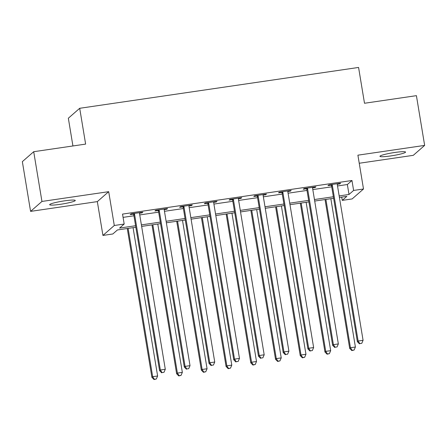 <?xml version="1.0" encoding="UTF-8"?>
<svg xmlns="http://www.w3.org/2000/svg" width="447" height="447" viewBox="0 0 447 447"><rect width="100%" height="100%" fill="white"/><g stroke="black" fill="none" stroke-linecap="round" stroke-linejoin="round"><path stroke-width="0.67" d="M60.507 204.296A12.98 1.397 170.6 0 0 75.28 200.457A12.98 1.397 170.6 0 0 64.435 200.859A12.98 1.397 170.6 0 0 49.662 204.698A12.98 1.397 170.6 0 0 60.507 204.296M390.801 155.919A12.98 1.397 170.6 0 0 405.569 152.081A12.98 1.397 170.6 0 0 394.729 152.483A12.98 1.397 170.6 0 0 379.956 156.321A12.98 1.397 170.6 0 0 390.801 155.919M135.843 227.255L117.427 229.954L112.823 233.982L102.933 235.429L114.292 225.495L124.182 224.048L119.578 228.076L135.586 225.729M97.334 201.608L108.694 191.674L41.945 201.446L33.709 151.706L22.35 161.641L30.586 211.381L97.334 201.608L102.933 235.429M72.928 145.962L68.341 118.226L79.7 108.291L358.572 67.447L364.501 103.263L416.414 95.658L424.65 145.398L357.902 155.176L363.5 188.997L352.135 198.932L342.251 200.379L346.855 196.35L339.424 197.44M359.237 163.25L413.291 155.332L424.65 145.398M341.709 197.105L342.251 200.379M41.945 201.446L30.586 211.381M337.524 185.963L347.358 184.527L351.962 180.499L122.539 214.096L124.182 224.048M123.081 217.371L133.944 215.778M139.743 214.929L158.663 212.157M164.468 211.308L183.387 208.537M189.187 207.687L208.106 204.916M213.912 204.067L232.831 201.295M238.637 200.446L257.556 197.675M263.356 196.825L282.275 194.054M288.08 193.205L307 190.433M312.799 189.584L331.724 186.812M337.295 184.265L339.849 183.89L340.614 183.22L328.746 184.957L327.981 185.628L331.199 185.159M312.57 187.885L315.124 187.511L315.895 186.84L304.027 188.578L303.256 189.249L306.474 188.779M287.851 191.506L290.405 191.132L291.17 190.461L279.302 192.199L278.537 192.869L281.755 192.4M263.127 195.127L265.68 194.752L266.446 194.082L254.583 195.82L253.812 196.49L257.031 196.021M238.407 198.747L240.955 198.373L241.726 197.703L229.859 199.44L229.093 200.111L232.306 199.641M213.683 202.368L216.236 201.994L217.002 201.323L205.134 203.061L204.368 203.731L207.587 203.262M188.958 205.989L191.512 205.614L192.277 204.944L180.415 206.682L179.644 207.352L182.862 206.883M164.239 209.609L166.787 209.235L167.558 208.565L155.69 210.302L154.925 210.978L158.137 210.503M139.514 213.23L142.068 212.856L142.833 212.185L130.965 213.923L130.2 214.599L133.418 214.124M108.694 191.674L114.292 225.495M351.962 180.499L353.611 190.444L363.5 188.997M33.709 151.706L85.628 144.102L79.7 108.291M333.624 198.289L314.699 201.061M308.899 201.91L289.98 204.681M284.175 205.531L265.255 208.302M259.456 209.151L240.536 211.923M234.731 212.772L215.812 215.543M210.006 216.393L191.087 219.164M185.287 220.013L166.368 222.785M160.562 223.634L141.643 226.405M339.172 195.915L349.006 194.473L353.611 190.444M141.392 224.88L160.311 222.109M166.111 221.259L185.036 218.488M190.835 217.639L209.755 214.867M215.56 214.018L234.479 211.247M240.279 210.397L259.199 207.626M265.004 206.777L283.923 204.005M289.729 203.156L308.648 200.385M314.448 199.535L333.367 196.764M347.358 184.527L349.006 194.473M339.759 183.348L339.849 183.89M315.034 186.969L315.124 187.511M290.31 190.59L290.405 191.132M265.591 194.21L265.68 194.752M240.866 197.831L240.955 198.373M216.147 201.452L216.236 201.994M191.422 205.072L191.512 205.614M166.697 208.693L166.787 209.235M141.978 212.314L142.068 212.856M332.372 185.449L331.607 186.12L357.365 341.704L358.131 341.033L332.372 185.449A2.028 1.989 48.8 0 0 332.11 184.723L331.965 184.488M359.813 343.603L361.791 343.313L359.813 343.603L358.131 341.033L363.076 340.307L337.317 184.723A2.028 1.989 48.8 0 1 337.34 183.957L337.396 183.695M331.607 186.12A2.028 1.989 48.8 0 0 331.339 185.399L330.892 184.645M357.365 341.704L359.505 343.872M361.791 343.313L363.076 340.307M325.042 199.546L349.688 348.42L350.454 347.744L355.399 347.023L330.847 198.697M325.902 199.423L350.454 347.744L352.135 350.314L351.828 350.582L354.113 350.029L352.135 350.314M355.399 347.023L354.113 350.029M351.828 350.582L349.688 348.42M307.653 189.07L306.882 189.74L332.641 345.324L333.406 344.654L307.653 189.07A2.028 1.989 48.8 0 0 307.385 188.343L307.245 188.109M335.088 347.224L337.066 346.933L335.088 347.224L333.406 344.654L338.351 343.927L312.598 188.343A2.028 1.989 48.8 0 1 312.615 187.578L312.676 187.315M306.882 189.74A2.028 1.989 48.8 0 0 306.62 189.02L306.167 188.265M332.641 345.324L334.781 347.492M337.066 346.933L338.351 343.927M282.929 192.691L282.163 193.361L307.916 348.945L308.687 348.274L282.929 192.691A2.028 1.989 48.8 0 0 282.66 191.964L282.521 191.729M310.369 350.845L312.347 350.554L310.369 350.845L308.687 348.274L313.632 347.548L287.874 191.964A2.028 1.989 48.8 0 1 287.896 191.199L287.952 190.936M282.163 193.361A2.028 1.989 48.8 0 0 281.895 192.64L281.442 191.886M307.916 348.945L310.062 351.113M312.347 350.554L313.632 347.548M258.204 196.311L257.438 196.982L283.197 352.566L283.962 351.895L258.204 196.311A2.028 1.989 48.8 0 0 257.941 195.585L257.796 195.35M285.644 354.465L287.622 354.175L285.644 354.465L283.962 351.895L288.907 351.169L263.149 195.585A2.028 1.989 48.8 0 1 263.171 194.819L263.233 194.557M257.438 196.982A2.028 1.989 48.8 0 0 257.17 196.261L256.723 195.507M283.197 352.566L285.337 354.734M287.622 354.175L288.907 351.169M300.323 203.167L324.963 352.04L325.734 351.364L330.679 350.644L306.122 202.318M301.177 203.044L325.734 351.364L327.416 353.935L327.109 354.203L329.394 353.65L327.416 353.935M330.679 350.644L329.394 353.65M327.109 354.203L324.963 352.04M275.598 206.788L300.244 355.661L301.01 354.985L305.955 354.264L281.398 205.938M276.453 206.665L301.01 354.985L302.692 357.555L302.384 357.823L304.67 357.27L302.692 357.555M305.955 354.264L304.67 357.27M302.384 357.823L300.244 355.661M250.873 210.408L275.52 359.282L276.285 358.606L281.23 357.885L256.679 209.559M251.734 210.286L276.285 358.606L277.967 361.176L277.66 361.444L279.945 360.891L277.967 361.176M281.23 357.885L279.945 360.891M277.66 361.444L275.52 359.282M233.485 199.932L232.714 200.602L258.472 356.186L259.243 355.516L233.485 199.932A2.028 1.989 48.8 0 0 233.217 199.206L233.077 198.971M260.919 358.086L262.897 357.796L260.919 358.086L259.243 355.516L264.188 354.789L238.43 199.206A2.028 1.989 48.8 0 1 238.447 198.44L238.508 198.177M232.714 200.602A2.028 1.989 48.8 0 0 232.451 199.882L231.999 199.127M258.472 356.186L260.618 358.354M262.897 357.796L264.188 354.789M226.154 214.029L250.795 362.903L251.566 362.226L256.511 361.506L231.954 213.18M227.009 213.906L251.566 362.226L253.248 364.797L252.941 365.07L255.226 364.512L253.248 364.797M256.511 361.506L255.226 364.512M252.941 365.07L250.795 362.903M208.76 203.553L207.995 204.223L233.753 359.807L234.519 359.137L208.76 203.553A2.028 1.989 48.8 0 0 208.498 202.832L208.352 202.592M236.2 361.707L238.178 361.416L236.2 361.707L234.519 359.137L239.463 358.41L213.705 202.826A2.028 1.989 48.8 0 1 213.727 202.061L213.783 201.798M207.995 204.223A2.028 1.989 48.8 0 0 207.726 203.502L207.274 202.748M233.753 359.807L235.893 361.975M238.178 361.416L239.463 358.41M201.429 217.65L226.076 366.523L226.841 365.847L231.786 365.126L207.235 216.801M202.29 217.527L226.841 365.847L228.523 368.417L228.216 368.691L230.501 368.132L228.523 368.417M231.786 365.126L230.501 368.132M228.216 368.691L226.076 366.523M184.041 207.173L183.27 207.844L209.028 363.428L209.794 362.757L184.041 207.173A2.028 1.989 48.8 0 0 183.773 206.453L183.628 206.212M211.476 365.328L213.454 365.037L211.476 365.328L209.794 362.757L214.739 362.031L188.986 206.447A2.028 1.989 48.8 0 1 189.003 205.681L189.064 205.419M183.27 207.844A2.028 1.989 48.8 0 0 183.007 207.123L182.555 206.369M209.028 363.428L211.168 365.596M213.454 365.037L214.739 362.031M176.705 221.271L201.351 370.144L202.122 369.468L207.067 368.747L182.51 220.421M177.565 221.148L202.122 369.468L203.798 372.038L203.497 372.312L205.776 371.753L203.798 372.038M207.067 368.747L205.776 371.753M203.497 372.312L201.351 370.144M159.316 210.794L158.551 211.465L184.304 367.048L185.075 366.378L159.316 210.794A2.028 1.989 48.8 0 0 159.048 210.073L158.908 209.833M186.757 368.948L188.735 368.658L186.757 368.948L185.075 366.378L190.02 365.657L164.261 210.068A2.028 1.989 48.8 0 1 164.278 209.302L164.34 209.04M158.551 211.465A2.028 1.989 48.8 0 0 158.283 210.744L157.83 209.989M184.304 367.048L186.449 369.216M188.735 368.658L190.02 365.657M151.986 224.891L176.632 373.765L177.398 373.089L182.342 372.368L157.785 224.042M152.84 224.768L177.398 373.089L179.079 375.659L178.772 375.933L181.057 375.374L179.079 375.659M182.342 372.368L181.057 375.374M178.772 375.933L176.632 373.765M134.592 214.415L133.826 215.085L159.585 370.669L160.35 369.999L134.592 214.415A2.028 1.989 48.8 0 0 134.329 213.694L134.184 213.454M162.032 372.569L164.01 372.278L162.032 372.569L160.35 369.999L165.295 369.278L139.537 213.688A2.028 1.989 48.8 0 1 139.559 212.923L139.615 212.66M133.826 215.085A2.028 1.989 48.8 0 0 133.558 214.364L133.111 213.61M159.585 370.669L161.725 372.837M164.01 372.278L165.295 369.278M127.261 228.512L151.907 377.385L152.673 376.709L157.618 375.988L133.066 227.663M128.121 228.389L152.673 376.709L154.355 379.279L154.047 379.553L156.333 378.995L154.355 379.279M157.618 375.988L156.333 378.995M154.047 379.553L151.907 377.385M332.11 184.723L331.339 185.399M307.385 188.343L306.62 189.02M282.66 191.964L281.895 192.64M257.941 195.585L257.17 196.261M233.217 199.206L232.451 199.882M208.498 202.832L207.726 203.502M183.773 206.453L183.007 207.123M159.048 210.073L158.283 210.744M134.329 213.694L133.558 214.364"/></g></svg>
